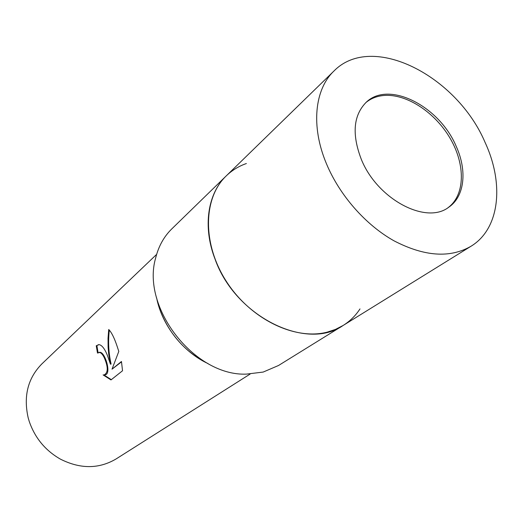 <?xml version="1.0" encoding="UTF-8"?>
<svg xmlns="http://www.w3.org/2000/svg" width="523" height="523" viewBox="0 0 523 523"><rect width="100%" height="100%" fill="white"/><g stroke="black" fill="none" stroke-linecap="round" stroke-linejoin="round"><path stroke-width="0.78" d="M447.923 207.768C465.15 195.236 465.601 164.928 450.368 138.719C435.254 112.458 406.541 93.46 383.738 95.487C376.769 96.127 370.787 98.514 365.78 102.658M246.385 163.529C238.75 166.177 232.035 170.295 226.25 175.885C203.14 197.864 202.048 243.587 226.25 281.243C250.256 318.997 294.75 340.597 327.123 332.17L335.491 329.398L343.14 325.463C349.959 321.194 355.581 315.676 359.994 308.91M171.786 228.904C163.941 236.586 158.561 246.281 155.651 258.002C141.04 307.674 194.661 376.292 246.392 374.122L263.193 372.062L278.524 365.492L343.14 325.463C306.478 351.391 235.239 316.598 215.012 259.016C202.479 226.662 207.696 193.471 226.25 175.885L171.786 228.904M156.612 297.855C161.875 325.11 182.782 351.861 207.951 363.557C185.521 352.254 169.589 334.537 160.162 310.427M107.339 355.248L110.451 364.191L108.699 354.091L108.104 347.109L108.039 338.296L108.725 329.49C111.595 332.412 114.452 338.185 117.296 346.801L118.799 351.417L112.027 369.173L121.46 361.498L122.539 370.755L110.987 379.927L103.09 374.913L103.959 374.991C108.215 372.932 108.333 367.205 104.312 357.81C102.848 354.764 101.338 352.986 99.769 352.469L97.487 353.058L96.245 345.762L99.128 344.631C101.933 345.173 104.672 348.71 107.339 355.248M156.625 254.387L41.879 363.897C27.863 378.136 23.3 396.14 28.196 417.89L29.262 421.492C34.982 437.98 45.37 450.532 60.439 459.148C80.365 469.157 98.932 469.079 116.139 458.919L250.138 374.05M98.971 352.384L100.409 352.325C105.698 353.6 111.569 374.716 104.907 374.814M103.972 374.991L111.327 379.659M98.494 344.637L96.899 345.618L98.069 352.646M96.899 345.618L96.245 345.762M109.314 330.059C107.999 341.656 108.594 352.986 111.092 364.041L110.451 364.191M121.532 361.824L112.027 369.173M456.226 146.388C439.595 106.411 389.223 80.248 366.427 102.063C353.43 115.001 351.678 133.98 361.184 159.012C376.985 199.034 425.984 225.008 448.656 207.285C464.659 196.655 467.333 170.746 456.226 146.388M326.398 163.627C339.545 195.295 365.642 224.982 394.152 240.9C424.421 256.551 450.035 258.336 471.001 246.255C499.864 228.754 504.303 183.802 485.141 142.55C457.082 76.051 372.232 32.001 334.014 70.965C314.643 89.23 310.655 126.2 326.398 163.627M99.246 352.378L99.886 352.234M471.001 246.255L343.14 325.463M334.014 70.965L226.25 175.885"/></g></svg>
